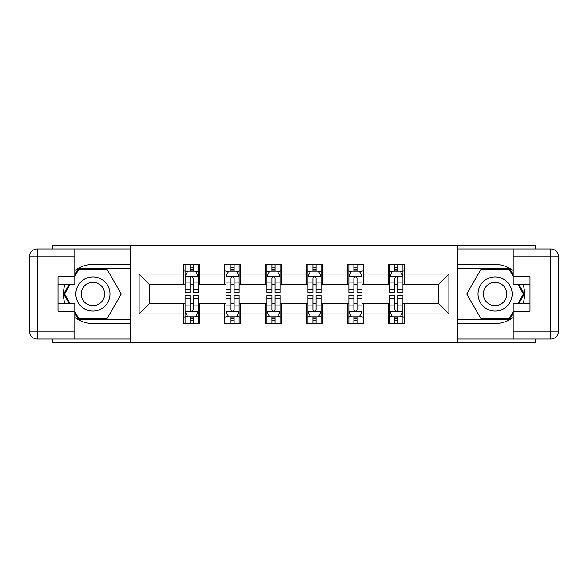 <?xml version="1.0" encoding="UTF-8"?>
<svg xmlns="http://www.w3.org/2000/svg" width="588" height="588" viewBox="0 0 588 588"><rect width="100%" height="100%" fill="white"/><g stroke="black" fill="none" stroke-linecap="round" stroke-linejoin="round"><path stroke-width="0.88" d="M52.236 339.019L52.236 342.561L535.764 342.561L535.764 339.019M535.764 248.981L535.764 245.439L457.537 245.439L457.537 342.561M457.537 245.439L52.236 245.439L52.236 248.981M130.463 342.561L130.463 245.439M404.25 274.052L404.25 264.468L388.499 264.468L388.499 274.052L363.303 274.052L363.303 264.468L347.552 264.468L347.552 274.052L322.349 274.052L322.349 264.468L306.598 264.468L306.598 274.052L281.402 274.052L281.402 264.468L265.651 264.468L265.651 274.052L240.448 274.052L240.448 264.468L224.697 264.468L224.697 274.052L199.501 274.052L199.501 264.468L183.75 264.468L183.75 274.052L139.128 274.052L139.128 313.948L149.624 303.452L183.75 303.452L183.75 323.532L199.501 323.532L199.501 303.452L224.697 303.452L224.697 323.532L240.448 323.532L240.448 303.452L265.651 303.452L265.651 323.532L281.402 323.532L281.402 303.452L306.598 303.452L306.598 323.532L322.349 323.532L322.349 303.452L347.552 303.452L347.552 323.532L363.303 323.532L363.303 303.452L388.499 303.452L388.499 323.532L404.25 323.532L404.25 303.452L438.376 303.452L438.376 284.548L404.25 284.548L404.25 274.052L448.872 274.052L448.872 313.948L404.25 313.948M388.499 313.948L363.303 313.948M347.552 313.948L322.349 313.948M306.598 313.948L281.402 313.948M265.651 313.948L240.448 313.948M224.697 313.948L199.501 313.948M183.75 313.948L139.128 313.948M388.499 274.052L388.499 284.548L363.303 284.548L363.303 274.052M347.552 274.052L347.552 284.548L322.349 284.548L322.349 274.052M306.598 274.052L306.598 284.548L281.402 284.548L281.402 274.052M265.651 274.052L265.651 284.548L240.448 284.548L240.448 274.052M224.697 274.052L224.697 284.548L199.501 284.548L199.501 274.052M183.75 274.052L183.75 284.548L149.624 284.548L139.128 274.052M149.624 284.548L149.624 303.452M448.872 313.948L438.376 303.452M438.376 284.548L448.872 274.052M183.75 271.031L185.066 271.031M190.049 271.031L193.202 271.031M198.185 271.031L199.501 271.031M183.75 284.291L185.066 284.291M190.049 284.291L193.202 284.291M198.185 284.291L199.501 284.291M183.75 303.709L185.066 303.709M190.049 303.709L193.202 303.709M198.185 303.709L199.501 303.709M183.75 316.969L185.066 316.969M190.049 316.969L193.202 316.969M198.185 316.969L199.501 316.969M224.697 303.709L226.012 303.709M231.003 303.709L234.149 303.709M239.14 303.709L240.448 303.709M224.697 316.969L226.012 316.969M231.003 316.969L234.149 316.969M239.14 316.969L240.448 316.969M224.697 271.031L226.012 271.031M231.003 271.031L234.149 271.031M239.14 271.031L240.448 271.031M224.697 284.291L226.012 284.291M231.003 284.291L234.149 284.291M239.14 284.291L240.448 284.291M265.651 303.709L266.959 303.709M271.95 303.709L275.103 303.709M280.086 303.709L281.402 303.709M265.651 316.969L266.959 316.969M271.95 316.969L275.103 316.969M280.086 316.969L281.402 316.969M265.651 271.031L266.959 271.031M271.95 271.031L275.103 271.031M280.086 271.031L281.402 271.031M265.651 284.291L266.959 284.291M271.95 284.291L275.103 284.291M280.086 284.291L281.402 284.291M306.598 303.709L307.914 303.709M312.897 303.709L316.05 303.709M321.041 303.709L322.349 303.709M306.598 316.969L307.914 316.969M312.897 316.969L316.05 316.969M321.041 316.969L322.349 316.969M306.598 271.031L307.914 271.031M312.897 271.031L316.05 271.031M321.041 271.031L322.349 271.031M306.598 284.291L307.914 284.291M312.897 284.291L316.05 284.291M321.041 284.291L322.349 284.291M347.552 303.709L348.86 303.709M353.851 303.709L356.997 303.709M361.988 303.709L363.303 303.709M347.552 316.969L348.86 316.969M353.851 316.969L356.997 316.969M361.988 316.969L363.303 316.969M347.552 271.031L348.86 271.031M353.851 271.031L356.997 271.031M361.988 271.031L363.303 271.031M347.552 284.291L348.86 284.291M353.851 284.291L356.997 284.291M361.988 284.291L363.303 284.291M388.499 303.709L389.815 303.709M394.798 303.709L397.951 303.709M402.934 303.709L404.25 303.709M388.499 316.969L389.815 316.969M394.798 316.969L397.951 316.969M402.934 316.969L404.25 316.969M388.499 271.031L389.815 271.031M394.798 271.031L397.951 271.031M402.934 271.031L404.25 271.031M388.499 284.291L389.815 284.291M394.798 284.291L397.951 284.291M402.934 284.291L404.25 284.291M193.202 267.878L190.049 267.878M198.185 289.134L193.202 289.134L193.202 292.427L198.185 292.427L198.119 276.279L185.124 276.279L185.066 292.427L190.049 292.427L190.049 289.134L185.066 289.134M185.066 276.411L185.066 264.468M198.185 276.411L198.185 264.468M198.119 276.279L195.561 271.164L187.69 271.164L185.132 276.279M190.049 271.164L190.049 264.468M193.202 264.468L193.202 271.164M193.202 289.134L193.202 278.381C192.151 276.36 191.1 276.36 190.049 278.381L190.049 289.134M190.049 320.122L193.202 320.122M185.066 298.866L190.049 298.866L190.049 295.573L185.066 295.573L185.066 311.589L187.69 316.836L195.561 316.836L198.185 311.589L198.185 295.573L193.202 295.573L193.202 298.866L198.185 298.866M198.185 311.589L198.185 323.532M185.066 311.589L185.066 323.532M193.202 316.836L193.202 323.532M190.049 323.532L190.049 316.836M190.049 298.866L190.049 309.619C191.1 311.64 192.151 311.64 193.202 309.619L193.202 298.866M101.459 279.226A17.059 17.059 0 0 0 78.145 285.467A17.059 17.059 0 0 0 84.393 308.774A17.059 17.059 0 0 0 107.7 302.533A17.059 17.059 0 0 0 101.459 279.226M98.762 283.886A11.679 11.679 0 0 0 82.805 288.157A11.679 11.679 0 0 0 87.083 304.114A11.679 11.679 0 0 0 103.04 299.843A11.679 11.679 0 0 0 98.762 283.886M74.816 276.286L78.755 269.458L107.097 269.458L121.268 294L107.097 318.542L78.755 318.542L74.816 311.714M69.965 303.32L64.584 294L69.965 284.68M503.607 279.226A17.059 17.059 0 0 0 480.3 285.467A17.059 17.059 0 0 0 486.541 308.774A17.059 17.059 0 0 0 509.855 302.533A17.059 17.059 0 0 0 503.607 279.226M500.917 283.886A11.679 11.679 0 0 0 484.96 288.157A11.679 11.679 0 0 0 489.238 304.114A11.679 11.679 0 0 0 505.195 299.843A11.679 11.679 0 0 0 500.917 283.886M513.184 311.714L509.245 318.542L480.903 318.542L466.732 294L480.903 269.458L509.245 269.458L513.184 276.286M518.035 284.68L523.416 294L518.035 303.32M74.816 317.322A29.532 29.532 0 0 0 92.926 323.532L130.198 323.532L130.198 339.019L37.272 339.019A7.872 7.872 0 0 1 29.4 331.147L29.4 256.853A7.872 7.872 0 0 1 37.272 248.981L74.816 248.981L74.816 284.68L58.014 284.68M74.816 248.981L130.198 248.981L130.198 264.468L92.926 264.468A29.532 29.532 0 0 0 74.816 270.678M64.9 284.68A29.532 29.532 0 0 0 64.9 303.32M130.198 323.532L130.198 264.468M58.014 303.32L74.816 303.32L74.816 339.019M74.816 276.808L58.014 276.808L58.014 311.192L74.816 311.192M130.198 268.672L78.3 268.672L74.816 274.706M74.816 313.294L78.3 319.328L130.198 319.328M69.053 284.68L63.673 294L69.053 303.32M513.184 270.678A29.532 29.532 0 0 0 495.074 264.468L457.802 264.468L457.802 248.981L550.728 248.981A7.872 7.872 0 0 1 558.6 256.853L558.6 331.147A7.872 7.872 0 0 1 550.728 339.019L513.184 339.019L513.184 303.32L529.986 303.32M513.184 339.019L457.802 339.019L457.802 323.532L495.074 323.532A29.532 29.532 0 0 0 513.184 317.322M523.1 303.32A29.532 29.532 0 0 0 523.1 284.68M457.802 264.468L457.802 323.532M529.986 284.68L513.184 284.68L513.184 248.981M513.184 311.192L529.986 311.192L529.986 276.808L513.184 276.808M457.802 319.328L509.7 319.328L513.184 313.294M513.184 274.706L509.7 268.672L457.802 268.672M518.947 303.32L524.327 294L518.947 284.68M234.149 267.878L231.003 267.878M239.14 289.134L234.149 289.134L234.149 292.427L239.14 292.427L239.14 276.411L236.516 271.164L228.636 271.164L226.012 276.411L226.012 292.427L231.003 292.427L231.003 289.134L226.012 289.134M226.012 276.411L226.012 264.468M239.14 276.411L239.14 264.468M231.003 271.164L231.003 264.468M234.149 264.468L234.149 271.164M234.149 289.134L234.149 278.381C233.098 276.36 232.054 276.36 231.003 278.381L231.003 289.134M275.103 267.878L271.95 267.878M280.086 289.134L275.103 289.134L275.103 292.427L280.086 292.427L280.086 276.411L277.462 271.164L269.591 271.164L266.959 276.411L266.959 292.427L271.95 292.427L271.95 289.134L266.959 289.134M266.959 276.411L266.959 264.468M280.086 276.411L280.086 264.468M271.95 271.164L271.95 264.468M275.103 264.468L275.103 271.164M275.103 289.134L275.103 278.381C274.052 276.36 273.001 276.36 271.95 278.381L271.95 289.134M231.003 320.122L234.149 320.122M226.012 298.866L231.003 298.866L231.003 295.573L226.012 295.573L226.012 311.589L228.636 316.836L236.516 316.836L239.14 311.589L239.14 295.573L234.149 295.573L234.149 298.866L239.14 298.866M239.14 311.589L239.14 323.532M226.012 311.589L226.012 323.532M234.149 316.836L234.149 323.532M231.003 323.532L231.003 316.836M231.003 298.866L231.003 309.619C232.047 311.64 233.098 311.64 234.149 309.619L234.149 298.866M271.95 320.122L275.103 320.122M266.959 298.866L271.95 298.866L271.95 295.573L266.959 295.573L266.959 311.589L269.591 316.836L277.462 316.836L280.086 311.589L280.086 295.573L275.103 295.573L275.103 298.866L280.086 298.866M280.086 311.589L280.086 323.532M266.959 311.589L266.959 323.532M275.103 316.836L275.103 323.532M271.95 323.532L271.95 316.836M271.95 298.866L271.95 309.619C273.001 311.64 274.052 311.64 275.103 309.619L275.103 298.866M316.05 267.878L312.897 267.878M321.041 289.134L316.05 289.134L316.05 292.427L321.041 292.427L321.041 276.411L318.409 271.164L310.538 271.164L307.914 276.411L307.914 292.427L312.897 292.427L312.897 289.134L307.914 289.134M307.914 276.411L307.914 264.468M321.041 276.411L321.041 264.468M312.897 271.164L312.897 264.468M316.05 264.468L316.05 271.164M316.05 289.134L316.05 278.381C314.999 276.36 313.948 276.36 312.897 278.381L312.897 289.134M356.997 267.878L353.851 267.878M361.988 289.134L356.997 289.134L356.997 292.427L361.988 292.427L361.988 276.411L359.364 271.164L351.484 271.164L348.86 276.411L348.86 292.427L353.851 292.427L353.851 289.134L348.86 289.134M348.86 276.411L348.86 264.468M361.988 276.411L361.988 264.468M353.851 271.164L353.851 264.468M356.997 264.468L356.997 271.164M356.997 289.134L356.997 278.381C355.953 276.36 354.902 276.36 353.851 278.381L353.851 289.134M397.951 267.878L394.798 267.878M402.876 276.279L400.31 271.164L392.439 271.164L389.815 276.411L389.815 292.427L394.798 292.427L394.798 289.134L389.815 289.134M389.815 276.411L389.815 264.468M400.472 271.48L402.934 271.48L402.934 292.427L397.951 292.427L397.951 278.381C396.9 276.36 395.849 276.36 394.798 278.381L394.798 289.134M402.934 271.48L402.934 264.468M394.798 271.164L394.798 264.468M397.951 264.468L397.951 271.164M402.934 276.411L389.881 276.279M312.897 320.122L316.05 320.122M307.914 298.866L312.897 298.866L312.897 295.573L307.914 295.573L307.914 311.589L310.538 316.836L318.409 316.836L321.041 311.589L321.041 295.573L316.05 295.573L316.05 298.866L321.041 298.866M321.041 311.589L321.041 323.532M307.914 311.589L307.914 323.532M316.05 316.836L316.05 323.532M312.897 323.532L312.897 316.836M312.897 298.866L312.897 309.619C313.948 311.64 314.999 311.64 316.05 309.619L316.05 298.866M353.851 320.122L356.997 320.122M348.86 298.866L353.851 298.866L353.851 295.573L348.86 295.573L348.86 311.589L351.484 316.836L359.364 316.836L361.988 311.589L361.988 295.573L356.997 295.573L356.997 298.866L361.988 298.866M361.988 311.589L361.988 323.532M348.86 311.589L348.86 323.532M356.997 316.836L356.997 323.532M353.851 323.532L353.851 316.836M353.851 298.866L353.851 309.619C354.902 311.64 355.946 311.64 356.997 309.619L356.997 298.866M394.798 320.122L397.951 320.122M389.815 298.866L394.798 298.866L394.798 295.573L389.815 295.573L389.881 311.721L402.876 311.721L402.934 295.573L397.951 295.573L397.951 298.866L402.934 298.866M402.934 311.589L402.934 323.532M389.815 311.589L389.815 323.532M389.881 311.721L392.439 316.836L400.31 316.836L402.868 311.721M397.951 316.836L397.951 323.532M394.798 323.532L394.798 316.836M394.798 298.866L394.798 309.619C395.849 311.64 396.9 311.64 397.951 309.619L397.951 298.866M185.066 271.48L187.528 271.48M195.723 271.48L198.185 271.48M190.049 282.1L185.066 282.1M198.185 282.1L193.202 282.1M193.202 269.554L190.049 269.554M185.132 311.721L198.119 311.721M198.185 316.52L195.723 316.52M187.528 316.52L185.066 316.52M193.202 305.9L198.185 305.9M185.066 305.9L190.049 305.9M190.049 318.446L193.202 318.446M74.816 256.853L37.272 256.853L37.272 331.147L74.816 331.147M29.4 256.853L37.272 256.853L37.272 248.981M37.272 339.019L37.272 331.147L29.4 331.147M513.184 331.147L550.728 331.147L550.728 256.853L513.184 256.853M558.6 331.147L550.728 331.147L550.728 339.019M550.728 248.981L550.728 256.853L558.6 256.853M239.073 276.279L226.079 276.279M226.012 271.48L228.482 271.48M236.67 271.48L239.14 271.48M231.003 282.1L226.012 282.1M239.14 282.1L234.149 282.1M234.149 269.554L231.003 269.554M280.02 276.279L267.026 276.279M266.959 271.48L269.429 271.48M277.617 271.48L280.086 271.48M271.95 282.1L266.959 282.1M280.086 282.1L275.103 282.1M275.103 269.554L271.95 269.554M226.079 311.721L239.073 311.721M239.14 316.52L236.67 316.52M228.482 316.52L226.012 316.52M234.149 305.9L239.14 305.9M226.012 305.9L231.003 305.9M231.003 318.446L234.149 318.446M267.026 311.721L280.02 311.721M280.086 316.52L277.617 316.52M269.429 316.52L266.959 316.52M275.103 305.9L280.086 305.9M266.959 305.9L271.95 305.9M271.95 318.446L275.103 318.446M320.974 276.279L307.98 276.279M307.914 271.48L310.383 271.48M318.571 271.48L321.041 271.48M312.897 282.1L307.914 282.1M321.041 282.1L316.05 282.1M316.05 269.554L312.897 269.554M361.921 276.279L348.927 276.279M348.86 271.48L351.33 271.48M359.518 271.48L361.988 271.48M353.851 282.1L348.86 282.1M361.988 282.1L356.997 282.1M356.997 269.554L353.851 269.554M389.815 271.48L392.277 271.48M402.934 289.134L397.951 289.134M394.798 282.1L389.815 282.1M402.934 282.1L397.951 282.1M397.951 269.554L394.798 269.554M307.98 311.721L320.974 311.721M321.041 316.52L318.571 316.52M310.383 316.52L307.914 316.52M316.05 305.9L321.041 305.9M307.914 305.9L312.897 305.9M312.897 318.446L316.05 318.446M348.927 311.721L361.921 311.721M361.988 316.52L359.518 316.52M351.33 316.52L348.86 316.52M356.997 305.9L361.988 305.9M348.86 305.9L353.851 305.9M353.851 318.446L356.997 318.446M402.934 316.52L400.472 316.52M392.277 316.52L389.815 316.52M397.951 305.9L402.934 305.9M389.815 305.9L394.798 305.9M394.798 318.446L397.951 318.446"/></g></svg>
